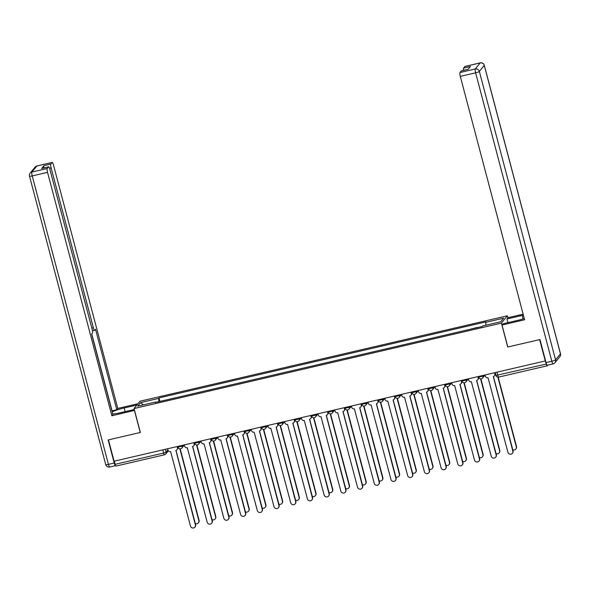 <?xml version="1.0" encoding="UTF-8"?>
<svg xmlns="http://www.w3.org/2000/svg" width="590" height="590" viewBox="0 0 590 590"><rect width="100%" height="100%" fill="white"/><g stroke="black" fill="none" stroke-linecap="round" stroke-linejoin="round"><path stroke-width="0.89" d="M507.872 317.804L507.341 315.798L139.992 401.222L134.048 408.546L501.397 323.121L507.71 347.031L539.629 339.611L545.263 360.947L114.091 461.218L108.449 439.882L140.368 432.455L134.048 408.546M116.053 466.041A2.242 0.443 -103.1 0 1 115.994 466.085A2.242 0.443 -103.1 0 1 115.139 464.323L163.659 453.046L166.144 452.117L167.907 449.941M114.305 461.166L115.139 464.323M545.263 360.947L546.318 364.06A2.242 0.443 76.9 0 0 547.173 365.815A2.242 0.443 76.9 0 0 547.232 365.778L547.763 365.122M477.332 327.413L470.068 329.301M460.679 331.484L453.363 333.18M443.968 335.371L436.652 337.067M427.263 339.25L419.947 340.954M410.559 343.137L403.243 344.84M393.847 347.023L386.531 348.727M377.143 350.91L369.827 352.606M360.431 354.797L353.115 356.493M343.727 358.676L336.411 360.379M327.022 362.562L319.706 364.266M310.31 366.449L302.995 368.153M293.606 370.336L286.29 372.032M276.894 374.222L269.578 375.919M260.19 378.101L252.874 379.805M243.486 381.988L236.17 383.692M226.774 385.875L219.458 387.578M210.07 389.761L202.754 391.465M193.358 393.648L186.042 395.344M176.653 397.527L169.337 399.231M485.931 325.201L485.688 322.346L503.683 318.165L500.77 321.749L482.775 325.938L482.369 326.44L155.295 402.498L155.701 401.997L137.706 406.178L140.619 402.594L158.614 398.405L158.887 401.665M485.688 322.346L486.094 321.845L159.02 397.903L158.614 398.405M507.341 315.798L501.397 323.121M159.949 401.414L159.02 397.903M143.237 404.895L140.619 402.594M485.039 374.952L485.349 376.147A2.242 2.176 -140.9 0 0 488.063 377.792L507.909 452.272A2.581 2.5 -140.9 0 0 512.378 453.327A2.581 2.5 -140.9 0 0 512.835 451.129L493.306 376.568A2.242 2.176 -140.9 0 0 494.885 373.927L495.106 373.647A2.242 2.176 39.1 0 1 494.708 375.565L494.486 375.837M494.848 372.673L495.106 373.647M493.432 376.538L513.064 450.849A2.581 2.5 39.1 0 1 512.599 453.046L512.378 453.327M494.568 372.74L494.885 373.927M512.754 449.683A2.581 2.5 -140.9 0 0 516.302 446.851L497.886 377.143M498.189 377.158L516.53 446.578A2.581 2.5 39.1 0 1 516.066 448.776L515.844 449.049M468.327 378.839L468.644 380.026A2.242 2.176 -140.9 0 0 471.351 381.678L491.204 456.159A2.581 2.5 -140.9 0 0 495.666 457.206A2.581 2.5 -140.9 0 0 496.131 455.008L476.602 380.454A2.242 2.176 -140.9 0 0 478.18 377.814L478.401 377.534A2.242 2.176 39.1 0 1 478.003 379.444L477.775 379.724M478.143 376.56L478.401 377.534M476.72 380.425L496.352 454.735A2.581 2.5 39.1 0 1 495.895 456.933L495.666 457.206M477.863 376.619L478.18 377.814M451.623 382.726L451.94 383.913A2.242 2.176 -140.9 0 0 454.647 385.558L474.493 460.045A2.581 2.5 -140.9 0 0 478.962 461.092A2.581 2.5 -140.9 0 0 479.419 458.895L459.89 384.341A2.242 2.176 -140.9 0 0 461.469 381.7L461.697 381.42A2.242 2.176 39.1 0 1 461.292 383.33L461.07 383.611M461.439 380.439L461.697 381.42M460.016 384.311L479.648 458.622A2.581 2.5 39.1 0 1 479.183 460.82L478.962 461.092M461.151 380.506L461.469 381.7M507.901 322.634L506.935 318.961L507.953 317.7L523.131 314.175M506.935 318.961L522.143 315.421A12.611 1.866 -14.8 0 1 523.389 315.149M547.409 365.166A3.363 0.656 -103.1 0 1 547.321 365.225A3.363 0.656 -103.1 0 1 546.038 362.592L539.953 339.538L507.82 347.009L502.016 325.031L503.034 323.77L518.241 320.23A12.611 1.866 -14.8 0 0 524.296 318.585M502.016 325.031L524.613 319.773L460.303 76.383A3.363 0.656 -103.1 0 1 459.971 72.526L461.292 70.903A3.363 0.656 -103.1 0 1 461.38 70.844A3.363 0.656 -103.1 0 1 461.483 70.859M463.548 70.335A3.363 0.656 -103.1 0 1 463.563 68.101L464.876 66.478A3.363 0.656 -103.1 0 1 464.964 66.419A3.363 0.656 -103.1 0 1 465.075 66.434M461.292 70.903L468.143 69.31L470.414 66.508L463.563 68.101M134.535 410.397L111.857 415.758L47.547 172.369L32.229 175.931L108.435 464.352L114.224 463.01L108.132 439.956L140.258 432.485L134.454 410.5M134.306 409.512L120.264 412.779A12.611 1.866 -14.8 0 1 112.756 414.033M125.139 411.643L124.166 407.97A12.611 1.866 -14.8 0 0 112.181 411.872M124.166 407.97L136.924 405.005M137.942 403.744L117.801 408.428L116.776 409.689L95.528 329.272L94.717 330.282A3.363 0.656 76.9 0 1 94.629 330.341A3.363 0.656 76.9 0 1 93.345 327.701L51.131 167.944L49.553 168.312M111.938 410.942L116.776 409.689M117.801 408.428L53.491 165.038A3.363 0.656 76.9 0 0 52.208 162.405A3.363 0.656 76.9 0 0 52.119 162.464L36.809 166.026L31.904 172.066L47.215 168.511L48.535 166.882A3.363 0.656 76.9 0 1 48.623 166.822A3.363 0.656 76.9 0 1 49.907 169.463L92.114 329.22A3.363 0.656 76.9 0 1 92.446 333.077L91.627 334.08L112.874 414.497L111.857 415.758M52.119 162.464L50.806 164.086A3.363 0.656 76.9 0 0 51.131 167.944M43.933 167.914A3.363 0.656 -103.1 0 1 43.948 165.679L41.684 168.482A3.363 0.656 -103.1 0 1 41.765 168.416A3.363 0.656 -103.1 0 1 41.875 168.43M47.215 168.511A3.363 0.656 76.9 0 0 47.547 172.369M114.224 463.01A3.363 0.656 76.9 0 0 115.5 465.643A3.363 0.656 76.9 0 0 115.581 465.591M112.063 410.788L91.752 333.925M496.05 453.57A2.581 2.5 -140.9 0 0 499.597 450.738L480.607 378.883M480.909 378.898L499.819 450.458A2.581 2.5 39.1 0 1 499.361 452.655L499.133 452.936M479.338 457.457A2.581 2.5 -140.9 0 0 482.886 454.625L463.902 382.763M464.205 382.785L483.114 454.344A2.581 2.5 39.1 0 1 482.65 456.542L482.428 456.822M434.919 386.612L435.228 387.8A2.242 2.176 -140.9 0 0 437.942 389.444L457.788 463.924A2.581 2.5 -140.9 0 0 462.258 464.979A2.581 2.5 -140.9 0 0 462.715 462.781L443.186 388.227A2.242 2.176 -140.9 0 0 444.764 385.58L444.985 385.307A2.242 2.176 39.1 0 1 444.587 387.217L444.358 387.497M444.727 384.326L444.985 385.307M443.304 388.198L462.944 462.501A2.581 2.5 39.1 0 1 462.479 464.699L462.258 464.979M444.447 384.392L444.764 385.58M418.207 390.492L418.524 391.686A2.242 2.176 -140.9 0 0 421.231 393.331L441.084 467.811A2.581 2.5 -140.9 0 0 445.546 468.866A2.581 2.5 -140.9 0 0 446.011 466.668L426.481 392.114A2.242 2.176 -140.9 0 0 428.052 389.466L428.281 389.194A2.242 2.176 39.1 0 1 427.883 391.104L427.654 391.376M428.023 388.213L428.281 389.194M426.6 392.077L446.232 466.388A2.581 2.5 39.1 0 1 445.775 468.585L445.546 468.866M427.743 388.279L428.052 389.466M401.502 394.378L401.812 395.573A2.242 2.176 -140.9 0 0 404.526 397.218L424.372 471.698A2.581 2.5 -140.9 0 0 428.842 472.752A2.581 2.5 -140.9 0 0 429.299 470.555L409.77 395.993A2.242 2.176 -140.9 0 0 411.348 393.353L411.569 393.073A2.242 2.176 39.1 0 1 411.171 394.99L410.95 395.263M411.311 392.099L411.569 393.073M409.895 395.964L429.527 470.274A2.581 2.5 39.1 0 1 429.063 472.472L428.842 472.752M411.031 392.166L411.348 393.353M462.634 461.336A2.581 2.5 -140.9 0 0 466.181 458.511L447.198 386.649M447.5 386.664L466.402 458.231A2.581 2.5 39.1 0 1 465.945 460.429L465.717 460.709M445.922 465.222A2.581 2.5 -140.9 0 0 449.469 462.398L430.486 390.536M430.789 390.55L449.698 462.118A2.581 2.5 39.1 0 1 449.241 464.315L449.012 464.596M429.218 469.109A2.581 2.5 -140.9 0 0 432.765 466.277L413.782 394.422M414.084 394.437L432.994 466.004A2.581 2.5 39.1 0 1 432.529 468.202L432.308 468.475M384.791 398.265L385.108 399.452A2.242 2.176 -140.9 0 0 387.814 401.104L407.668 475.584A2.581 2.5 -140.9 0 0 412.13 476.632A2.581 2.5 -140.9 0 0 412.594 474.434L393.065 399.88A2.242 2.176 -140.9 0 0 394.644 397.24L394.865 396.959A2.242 2.176 39.1 0 1 394.467 398.87L394.238 399.15M394.607 395.986L394.865 396.959M393.183 399.85L412.816 474.161A2.581 2.5 39.1 0 1 412.358 476.359L412.13 476.632M394.327 396.045L394.644 397.24M412.513 472.996A2.581 2.5 -140.9 0 0 416.061 470.164L397.07 398.309M397.372 398.324L416.282 469.891A2.581 2.5 39.1 0 1 415.825 472.089L415.596 472.361M368.086 402.151L368.403 403.339A2.242 2.176 -140.9 0 0 371.11 404.983L390.956 479.471A2.581 2.5 -140.9 0 0 395.425 480.518A2.581 2.5 -140.9 0 0 395.883 478.32L376.361 403.767A2.242 2.176 -140.9 0 0 377.932 401.126L378.161 400.846A2.242 2.176 39.1 0 1 377.755 402.756L377.534 403.036M377.902 399.865L378.161 400.846M376.479 403.737L396.111 478.048A2.581 2.5 39.1 0 1 395.647 480.245L395.425 480.518M377.615 399.932L377.932 401.126M395.801 476.882A2.581 2.5 -140.9 0 0 399.349 474.05L380.366 402.188M380.668 402.21L399.577 473.77A2.581 2.5 39.1 0 1 399.113 475.968L398.892 476.248M351.382 406.038L351.692 407.225A2.242 2.176 -140.9 0 0 354.406 408.87L374.252 483.35A2.581 2.5 -140.9 0 0 378.721 484.405A2.581 2.5 -140.9 0 0 379.178 482.207L359.649 407.653A2.242 2.176 -140.9 0 0 361.228 405.005L361.449 404.733A2.242 2.176 39.1 0 1 361.05 406.643L360.822 406.923M361.191 403.752L361.449 404.733M359.767 407.624L379.407 481.927A2.581 2.5 39.1 0 1 378.942 484.125L378.721 484.405M360.91 403.818L361.228 405.005M379.097 480.762A2.581 2.5 -140.9 0 0 382.645 477.937L363.661 406.075M363.964 406.09L382.866 477.657A2.581 2.5 39.1 0 1 382.409 479.854L382.18 480.135M334.67 409.917L334.987 411.112A2.242 2.176 -140.9 0 0 337.694 412.757L357.547 487.237A2.581 2.5 -140.9 0 0 362.009 488.291A2.581 2.5 -140.9 0 0 362.474 486.094L342.945 411.54A2.242 2.176 -140.9 0 0 344.516 408.892L344.744 408.619A2.242 2.176 39.1 0 1 344.346 410.529L344.118 410.802M344.486 407.638L344.744 408.619M343.063 411.503L362.695 485.813A2.581 2.5 39.1 0 1 362.238 488.011L362.009 488.291M344.206 407.705L344.516 408.892M362.385 484.648A2.581 2.5 -140.9 0 0 365.94 481.824L346.95 409.962M347.252 409.976L366.161 481.543A2.581 2.5 39.1 0 1 365.704 483.741L365.476 484.021M317.966 413.804L318.276 414.999A2.242 2.176 -140.9 0 0 320.99 416.643L340.836 491.123A2.581 2.5 -140.9 0 0 345.305 492.178A2.581 2.5 -140.9 0 0 345.762 489.98L326.233 415.419A2.242 2.176 -140.9 0 0 327.811 412.779L328.033 412.499A2.242 2.176 39.1 0 1 327.634 414.416L327.413 414.689M327.775 411.525L328.033 412.499M326.358 415.39L345.991 489.7A2.581 2.5 39.1 0 1 345.526 491.898L345.305 492.178M327.494 411.591L327.811 412.779M301.254 417.691L301.571 418.878A2.242 2.176 -140.9 0 0 304.278 420.53L324.131 495.01A2.581 2.5 -140.9 0 0 328.593 496.057A2.581 2.5 -140.9 0 0 329.058 493.86L309.529 419.306A2.242 2.176 -140.9 0 0 311.107 416.665L311.328 416.385A2.242 2.176 39.1 0 1 310.93 418.295L310.701 418.575M311.07 415.412L311.328 416.385M309.647 419.276L329.279 493.587A2.581 2.5 39.1 0 1 328.822 495.784L328.593 496.057M310.79 415.478L311.107 416.665M284.55 421.577L284.867 422.765A2.242 2.176 -140.9 0 0 287.573 424.417L307.42 498.897A2.581 2.5 -140.9 0 0 311.889 499.944A2.581 2.5 -140.9 0 0 312.346 497.746L292.824 423.192A2.242 2.176 -140.9 0 0 294.395 420.552L294.624 420.272A2.242 2.176 39.1 0 1 294.218 422.182L293.997 422.462M294.366 419.291L294.624 420.272M292.942 423.163L312.575 497.473A2.581 2.5 39.1 0 1 312.11 499.671L311.889 499.944M294.078 419.357L294.395 420.552M267.845 425.464L268.155 426.651A2.242 2.176 -140.9 0 0 270.869 428.296L290.715 502.776A2.581 2.5 -140.9 0 0 295.184 503.831A2.581 2.5 -140.9 0 0 295.642 501.633L276.113 427.079A2.242 2.176 -140.9 0 0 277.691 424.439L277.912 424.158A2.242 2.176 39.1 0 1 277.514 426.069L277.285 426.349M277.654 423.178L277.912 424.158M276.231 427.049L295.87 501.353A2.581 2.5 39.1 0 1 295.406 503.55L295.184 503.831M277.374 423.244L277.691 424.439M251.133 429.343L251.451 430.538A2.242 2.176 -140.9 0 0 254.157 432.182L274.011 506.663A2.581 2.5 -140.9 0 0 278.473 507.717A2.581 2.5 -140.9 0 0 278.937 505.519L259.408 430.966A2.242 2.176 -140.9 0 0 260.979 428.318L261.208 428.045A2.242 2.176 39.1 0 1 260.81 429.955L260.581 430.228M260.95 427.064L261.208 428.045M259.526 430.929L279.159 505.239A2.581 2.5 39.1 0 1 278.701 507.437L278.473 507.717M260.669 427.13L260.979 428.318M234.429 433.23L234.739 434.424A2.242 2.176 -140.9 0 0 237.453 436.069L257.299 510.549A2.581 2.5 -140.9 0 0 261.768 511.604A2.581 2.5 -140.9 0 0 262.226 509.406L242.697 434.845A2.242 2.176 -140.9 0 0 244.275 432.204L244.496 431.924A2.242 2.176 39.1 0 1 244.098 433.842L243.877 434.115M244.238 430.951L244.496 431.924M242.822 434.815L262.454 509.126A2.581 2.5 39.1 0 1 261.99 511.324L261.768 511.604M243.958 431.017L244.275 432.204M345.681 488.535A2.581 2.5 -140.9 0 0 349.228 485.703L330.245 413.848M330.548 413.863L349.457 485.43A2.581 2.5 39.1 0 1 348.992 487.628L348.771 487.9M328.977 492.421A2.581 2.5 -140.9 0 0 332.524 489.589L313.533 417.735M313.836 417.75L332.745 489.317A2.581 2.5 39.1 0 1 332.288 491.514L332.059 491.787M312.265 496.308A2.581 2.5 -140.9 0 0 315.812 493.476L296.829 421.621M297.131 421.636L316.041 493.196A2.581 2.5 39.1 0 1 315.576 495.394L315.355 495.674M295.56 500.195A2.581 2.5 -140.9 0 0 299.108 497.363L280.125 425.501M280.427 425.515L299.329 497.082A2.581 2.5 39.1 0 1 298.872 499.28L298.643 499.56M278.849 504.074A2.581 2.5 -140.9 0 0 282.404 501.249L263.413 429.387M263.715 429.402L282.625 500.969A2.581 2.5 39.1 0 1 282.168 503.167L281.939 503.447M262.144 507.961A2.581 2.5 -140.9 0 0 265.692 505.128L246.709 433.274M247.011 433.289L265.92 504.856A2.581 2.5 39.1 0 1 265.456 507.053L265.235 507.326M217.717 437.116L218.035 438.304A2.242 2.176 -140.9 0 0 220.741 439.956L240.595 514.436A2.581 2.5 -140.9 0 0 245.056 515.483A2.581 2.5 -140.9 0 0 245.521 513.293L225.992 438.731A2.242 2.176 -140.9 0 0 227.57 436.091L227.792 435.811A2.242 2.176 39.1 0 1 227.393 437.721L227.165 438.001M227.534 434.837L227.792 435.811M226.11 438.702L245.742 513.012A2.581 2.5 39.1 0 1 245.285 515.21L245.056 515.483M227.253 434.904L227.57 436.091M245.44 511.847A2.581 2.5 -140.9 0 0 248.987 509.015L229.997 437.161M230.299 437.175L249.209 508.742A2.581 2.5 39.1 0 1 248.751 510.94L248.523 511.213M201.013 441.003L201.33 442.19A2.242 2.176 -140.9 0 0 204.037 443.842L223.883 518.322A2.581 2.5 -140.9 0 0 228.352 519.37A2.581 2.5 -140.9 0 0 228.809 517.172L209.288 442.618A2.242 2.176 -140.9 0 0 210.859 439.978L211.087 439.698A2.242 2.176 39.1 0 1 210.682 441.608L210.46 441.888M210.829 438.717L211.087 439.698M209.406 442.589L229.038 516.899A2.581 2.5 39.1 0 1 228.573 519.097L228.352 519.37M210.542 438.783L210.859 439.978M228.728 515.734A2.581 2.5 -140.9 0 0 232.276 512.902L213.292 441.047M213.595 441.062L232.504 512.622A2.581 2.5 39.1 0 1 232.04 514.819L231.818 515.1M184.309 444.89L184.618 446.077A2.242 2.176 -140.9 0 0 187.332 447.722L207.179 522.202A2.581 2.5 -140.9 0 0 211.648 523.256A2.581 2.5 -140.9 0 0 212.105 521.058L192.576 446.505A2.242 2.176 -140.9 0 0 194.154 443.864L194.376 443.584A2.242 2.176 39.1 0 1 193.977 445.494L193.749 445.775M194.117 442.603L194.376 443.584M192.694 446.475L212.334 520.778A2.581 2.5 39.1 0 1 211.869 522.976L211.648 523.256M193.837 442.67L194.154 443.864M212.024 519.62A2.581 2.5 -140.9 0 0 215.571 516.788L196.588 444.926M196.89 444.941L215.793 516.508A2.581 2.5 39.1 0 1 215.335 518.706L215.107 518.986M167.597 448.776L167.914 449.964A2.242 2.176 -140.9 0 0 170.621 451.608L190.474 526.088A2.581 2.5 -140.9 0 0 194.936 527.143A2.581 2.5 -140.9 0 0 195.401 524.945L175.872 450.391A2.242 2.176 -140.9 0 0 177.442 447.744L177.671 447.471A2.242 2.176 39.1 0 1 177.273 449.381L177.044 449.654M177.413 446.49L177.671 447.471M175.99 450.354L195.622 524.665A2.581 2.5 39.1 0 1 195.165 526.863L194.936 527.143M177.133 446.556L177.442 447.744M195.312 523.5A2.581 2.5 -140.9 0 0 198.867 520.675L179.876 448.813M180.179 448.828L199.088 520.395A2.581 2.5 39.1 0 1 198.631 522.593L198.402 522.873M178.003 447.087L182.288 446.092L183.018 445.185M182.103 445.398L182.288 446.092A2.242 2.176 39.1 0 1 180.71 448.732M194.707 443.201L198.992 442.205L199.722 441.305M198.808 441.512L198.992 442.205A2.242 2.176 39.1 0 1 197.414 444.845M211.419 439.314L215.697 438.318L216.434 437.419M215.52 437.632L215.697 438.318A2.242 2.176 39.1 0 1 214.126 440.959M228.124 435.427L232.408 434.432L233.139 433.532M232.224 433.746L232.408 434.432A2.242 2.176 39.1 0 1 230.83 437.079M244.828 431.548L249.113 430.545L249.843 429.645M248.928 429.859L249.113 430.545A2.242 2.176 39.1 0 1 247.542 433.193M261.54 427.662L265.825 426.666L266.555 425.759M265.64 425.973L265.825 426.666A2.242 2.176 39.1 0 1 264.246 429.306M278.244 423.775L282.529 422.779L283.259 421.88M282.344 422.086L282.529 422.779A2.242 2.176 39.1 0 1 280.951 425.42M294.956 419.888L299.233 418.893L299.971 417.993M299.056 418.207L299.233 418.893A2.242 2.176 39.1 0 1 297.662 421.533M311.66 416.002L315.945 415.006L316.675 414.106M315.761 414.32L315.945 415.006A2.242 2.176 39.1 0 1 314.367 417.654M328.365 412.122L332.649 411.119L333.38 410.22M332.465 410.434L332.649 411.119A2.242 2.176 39.1 0 1 331.079 413.767M345.076 408.236L349.361 407.24L350.091 406.333M349.177 406.547L349.361 407.24A2.242 2.176 39.1 0 1 347.783 409.88M361.781 404.349L366.066 403.353L366.796 402.446M365.881 402.66L366.066 403.353A2.242 2.176 39.1 0 1 364.487 405.994M378.492 400.463L382.77 399.467L383.507 398.567M382.593 398.781L382.77 399.467A2.242 2.176 39.1 0 1 381.199 402.107M395.197 396.576L399.482 395.58L400.212 394.68M399.297 394.894L399.482 395.58A2.242 2.176 39.1 0 1 397.903 398.228M411.901 392.689L416.186 391.694L416.916 390.794M416.002 391.008L416.186 391.694A2.242 2.176 39.1 0 1 414.615 394.341M428.613 388.81L432.898 387.814L433.628 386.907M432.713 387.121L432.898 387.814A2.242 2.176 39.1 0 1 431.32 390.455M445.317 384.923L449.602 383.928L450.332 383.021M449.418 383.235L449.602 383.928A2.242 2.176 39.1 0 1 448.024 386.568M462.022 381.037L466.307 380.041L467.044 379.141M466.13 379.348L466.307 380.041A2.242 2.176 39.1 0 1 464.736 382.681M478.733 377.15L483.018 376.155L483.748 375.255M482.834 375.469L483.018 376.155A2.242 2.176 39.1 0 1 481.44 378.795M165.392 449.285L166.144 452.117A2.242 2.176 -140.9 0 1 164.566 454.765A2.242 0.443 -103.1 0 1 164.507 454.801A2.242 0.443 -103.1 0 1 163.659 453.046L162.818 449.882M496.006 375.41L546.318 364.06M496.964 372.179L497.805 375.343A2.242 0.443 -103.1 0 0 498.653 377.099A2.242 0.443 -103.1 0 0 498.712 377.054M546.038 362.592L551.827 361.242L475.621 72.821A3.363 0.494 165.2 0 0 479.353 71.434L555.559 359.856L560.463 353.808L484.257 65.387L479.353 71.434A3.363 3.26 -140.9 0 0 475.289 68.964L480.194 62.916L464.876 66.478M459.971 72.526L475.289 68.964A3.363 0.656 76.9 0 0 475.621 72.821L460.303 76.383M523.072 318.954L522.143 315.421M480.194 62.916A3.363 3.26 39.1 0 1 484.257 65.387A3.363 0.494 165.2 0 0 484.294 65.276A3.363 3.363 0 0 0 480.282 62.857A3.363 0.656 76.9 0 0 480.194 62.916M480.393 62.879A3.363 0.656 76.9 0 0 480.282 62.857L464.964 66.419M553.103 363.882A3.363 3.363 0 0 0 554.954 362.725A3.363 3.26 39.1 0 0 555.559 359.856A3.363 0.494 165.2 0 1 551.827 361.242A3.363 0.656 76.9 0 0 553.103 363.882L547.321 365.225M560.5 353.698A3.363 0.494 165.2 0 1 560.463 353.808A3.363 3.26 -140.9 0 1 559.858 356.677A3.363 3.363 0 0 0 560.5 353.698L484.294 65.276M48.535 166.882L41.684 168.482M43.948 165.679L50.806 164.086M91.811 328.062L93.345 327.701M52.208 162.405L36.897 165.967A3.363 3.363 0 0 0 35.046 167.125A3.363 3.26 39.1 0 1 36.809 166.026A3.363 0.656 -103.1 0 1 36.897 165.967A3.363 0.656 -103.1 0 1 37 165.982M31.904 172.066A3.363 3.26 -140.9 0 0 30.142 173.165A3.363 3.363 0 0 0 29.5 176.145A3.363 0.494 165.2 0 0 32.229 175.931A3.363 0.656 -103.1 0 1 31.904 172.066M109.806 466.926A3.363 0.656 -103.1 0 1 109.718 466.985A3.363 0.656 -103.1 0 1 108.435 464.352A3.363 0.494 165.2 0 1 105.706 464.566L29.5 176.145M478.505 376.472L478.704 377.224A2.242 2.242 0 0 0 482.613 378.065L485.061 375.048M461.8 380.358L462 381.111A2.242 2.242 0 0 0 465.908 381.951L468.357 378.935M445.096 384.245L445.295 384.997A2.242 2.242 0 0 0 449.204 385.838L451.645 382.822M428.384 388.132L428.583 388.884A2.242 2.242 0 0 0 432.492 389.725L434.941 386.708M411.68 392.011L411.879 392.77A2.242 2.242 0 0 0 415.788 393.611L418.236 390.595M394.968 395.897L395.167 396.65A2.242 2.242 0 0 0 399.076 397.49L401.525 394.474M378.264 399.784L378.463 400.536A2.242 2.242 0 0 0 382.372 401.377L384.82 398.361M361.559 403.671L361.759 404.423A2.242 2.242 0 0 0 365.667 405.264L368.108 402.247M344.848 407.557L345.047 408.31A2.242 2.242 0 0 0 348.956 409.15L351.404 406.134M328.143 411.437L328.342 412.196A2.242 2.242 0 0 0 332.251 413.037L334.7 410.021M311.431 415.323L311.631 416.075A2.242 2.242 0 0 0 315.539 416.916L317.988 413.9M294.727 419.21L294.926 419.962A2.242 2.242 0 0 0 298.835 420.803L301.284 417.786M278.023 423.096L278.222 423.849A2.242 2.242 0 0 0 282.131 424.689L284.572 421.673M261.311 426.983L261.51 427.735A2.242 2.242 0 0 0 265.419 428.576L267.867 425.56M244.607 430.862L244.806 431.622A2.242 2.242 0 0 0 248.715 432.463L251.163 429.446M227.895 434.749L228.094 435.501A2.242 2.242 0 0 0 232.003 436.342L234.451 433.325M211.191 438.636L211.39 439.388A2.242 2.242 0 0 0 215.298 440.228L217.747 437.212M194.486 442.522L194.685 443.274A2.242 2.242 0 0 0 198.594 444.115L201.035 441.099M177.774 446.409L177.974 447.161A2.242 2.242 0 0 0 181.882 448.002L184.331 444.985M495.217 372.585L495.983 375.483A2.242 2.242 0 0 0 498.653 377.099L547.173 365.815M168.349 450.819L165.746 454.027A2.242 2.242 0 0 1 164.507 454.801L115.994 466.085M554.954 362.725L559.858 356.677M461.38 70.844L468.187 69.259M35.046 167.125L30.142 173.165M115.5 465.643L109.718 466.985A3.363 3.363 0 0 1 105.706 464.566M92.46 330.843L94.629 330.341M48.623 166.822L41.765 168.416"/></g></svg>
